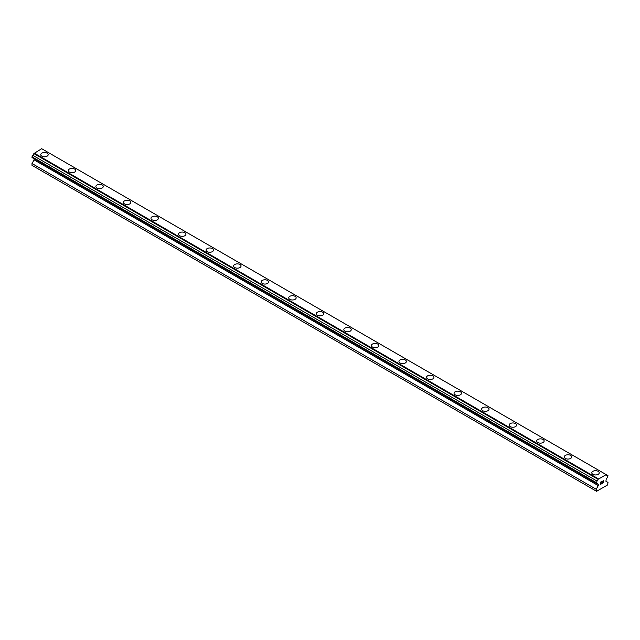 <?xml version="1.0" encoding="UTF-8"?>
<svg xmlns="http://www.w3.org/2000/svg" width="640" height="640" viewBox="0 0 640 640"><rect width="100%" height="100%" fill="white"/><g stroke="black" fill="none" stroke-linecap="round" stroke-linejoin="round"><path stroke-width="0.96" d="M40.752 154.664A3.712 2.144 180 0 1 43.048 152.688A3.712 2.144 180 0 1 47.088 153.152A3.712 2.144 180 0 1 48.176 154.664A3.712 2.144 180 0 1 45.888 156.64A3.712 2.144 180 0 1 41.84 156.176A3.712 2.144 180 0 1 40.752 154.664A3.712 2.144 180 0 1 43.048 152.688A3.712 2.144 180 0 1 47.088 153.152A3.712 2.144 180 0 1 48.176 154.664M68.304 170.568A3.712 2.144 180 0 1 70.6 168.592A3.712 2.144 180 0 1 74.64 169.056A3.712 2.144 180 0 1 75.728 170.576A3.712 2.144 180 0 1 73.44 172.552A3.712 2.144 180 0 1 69.392 172.088A3.712 2.144 180 0 1 68.304 170.568A3.712 2.144 180 0 1 70.6 168.592A3.712 2.144 180 0 1 74.64 169.056A3.712 2.144 180 0 1 75.728 170.568M95.864 186.48A3.712 2.144 180 0 1 98.152 184.504A3.712 2.144 180 0 1 102.192 184.968A3.712 2.144 180 0 1 103.28 186.48A3.712 2.144 180 0 1 100.992 188.456A3.712 2.144 180 0 1 96.944 187.992A3.712 2.144 180 0 1 95.864 186.48A3.712 2.144 180 0 1 98.152 184.504A3.712 2.144 180 0 1 102.192 184.968A3.712 2.144 180 0 1 103.28 186.48M123.416 202.384A3.712 2.144 180 0 1 125.704 200.408A3.712 2.144 180 0 1 129.752 200.872A3.712 2.144 180 0 1 130.84 202.392A3.712 2.144 180 0 1 128.544 204.368A3.712 2.144 180 0 1 124.504 203.904A3.712 2.144 180 0 1 123.416 202.384A3.712 2.144 180 0 1 125.704 200.408A3.712 2.144 180 0 1 129.752 200.872A3.712 2.144 180 0 1 130.84 202.384M150.968 218.296A3.712 2.144 180 0 1 153.256 216.32A3.712 2.144 180 0 1 157.304 216.784A3.712 2.144 180 0 1 158.392 218.296A3.712 2.144 180 0 1 156.096 220.272A3.712 2.144 180 0 1 152.056 219.808A3.712 2.144 180 0 1 150.968 218.296A3.712 2.144 180 0 1 153.256 216.32A3.712 2.144 180 0 1 157.304 216.784A3.712 2.144 180 0 1 158.392 218.296M178.52 234.2A3.712 2.144 180 0 1 180.816 232.224A3.712 2.144 180 0 1 184.856 232.688A3.712 2.144 180 0 1 185.944 234.208A3.712 2.144 180 0 1 183.656 236.184A3.712 2.144 180 0 1 179.608 235.72A3.712 2.144 180 0 1 178.52 234.2A3.712 2.144 180 0 1 180.816 232.224A3.712 2.144 180 0 1 184.856 232.688A3.712 2.144 180 0 1 185.944 234.2M206.072 250.112A3.712 2.144 180 0 1 208.368 248.128A3.712 2.144 180 0 1 212.408 248.6A3.712 2.144 180 0 1 213.496 250.112A3.712 2.144 180 0 1 211.208 252.088A3.712 2.144 180 0 1 207.16 251.624A3.712 2.144 180 0 1 206.072 250.112A3.712 2.144 180 0 1 208.368 248.136A3.712 2.144 180 0 1 212.408 248.6A3.712 2.144 180 0 1 213.496 250.112M233.632 266.024A3.712 2.144 180 0 1 235.92 264.04A3.712 2.144 180 0 1 239.96 264.504A3.712 2.144 180 0 1 241.048 266.024M239.96 264.504A3.712 2.144 180 0 1 241.048 266.016A3.712 2.144 180 0 1 238.76 268A3.712 2.144 180 0 1 234.712 267.536A3.712 2.144 180 0 1 233.632 266.016A3.712 2.144 180 0 1 235.92 264.04A3.712 2.144 180 0 1 239.96 264.504M261.184 281.928A3.712 2.144 180 0 1 263.472 279.944A3.712 2.144 180 0 1 267.52 280.416A3.712 2.144 180 0 1 268.608 281.928A3.712 2.144 180 0 1 266.312 283.904A3.712 2.144 180 0 1 262.272 283.44A3.712 2.144 180 0 1 261.184 281.928A3.712 2.144 180 0 1 263.472 279.952A3.712 2.144 180 0 1 267.52 280.416A3.712 2.144 180 0 1 268.608 281.928M288.736 297.832A3.712 2.144 180 0 1 291.024 295.856A3.712 2.144 180 0 1 295.072 296.32A3.712 2.144 180 0 1 296.16 297.84A3.712 2.144 180 0 1 293.864 299.816A3.712 2.144 180 0 1 289.824 299.352A3.712 2.144 180 0 1 288.736 297.832A3.712 2.144 180 0 1 291.024 295.856A3.712 2.144 180 0 1 295.072 296.32A3.712 2.144 180 0 1 296.16 297.832M316.288 313.744A3.712 2.144 180 0 1 318.576 311.76A3.712 2.144 180 0 1 322.624 312.224A3.712 2.144 180 0 1 323.712 313.744A3.712 2.144 180 0 1 321.424 315.72A3.712 2.144 180 0 1 317.376 315.256A3.712 2.144 180 0 1 316.288 313.744A3.712 2.144 180 0 1 318.576 311.768A3.712 2.144 180 0 1 322.624 312.232A3.712 2.144 180 0 1 323.712 313.744M343.84 329.648A3.712 2.144 180 0 1 346.136 327.672A3.712 2.144 180 0 1 350.176 328.136A3.712 2.144 180 0 1 351.264 329.656A3.712 2.144 180 0 1 348.976 331.632A3.712 2.144 180 0 1 344.928 331.168A3.712 2.144 180 0 1 343.84 329.648A3.712 2.144 180 0 1 346.136 327.672A3.712 2.144 180 0 1 350.176 328.136A3.712 2.144 180 0 1 351.264 329.648M371.392 345.56A3.712 2.144 180 0 1 373.688 343.576A3.712 2.144 180 0 1 377.728 344.04A3.712 2.144 180 0 1 378.816 345.56A3.712 2.144 180 0 1 376.528 347.536A3.712 2.144 180 0 1 372.48 347.072A3.712 2.144 180 0 1 371.392 345.56A3.712 2.144 180 0 1 373.688 343.584A3.712 2.144 180 0 1 377.728 344.048A3.712 2.144 180 0 1 378.816 345.56M398.952 361.464A3.712 2.144 180 0 1 401.24 359.488A3.712 2.144 180 0 1 405.288 359.952A3.712 2.144 180 0 1 406.368 361.472A3.712 2.144 180 0 1 404.08 363.448A3.712 2.144 180 0 1 400.04 362.984A3.712 2.144 180 0 1 398.952 361.464A3.712 2.144 180 0 1 401.24 359.488A3.712 2.144 180 0 1 405.288 359.952A3.712 2.144 180 0 1 406.368 361.464M432.84 375.864A3.712 2.144 180 0 1 433.928 377.376A3.712 2.144 180 0 1 431.632 379.352A3.712 2.144 180 0 1 427.592 378.888A3.712 2.144 180 0 1 426.504 377.376A3.712 2.144 180 0 1 428.792 375.4A3.712 2.144 180 0 1 432.84 375.864M426.504 377.376A3.712 2.144 180 0 1 428.792 375.392A3.712 2.144 180 0 1 432.84 375.856A3.712 2.144 180 0 1 433.928 377.376M454.056 393.28A3.712 2.144 180 0 1 456.344 391.304A3.712 2.144 180 0 1 460.392 391.768A3.712 2.144 180 0 1 461.48 393.288A3.712 2.144 180 0 1 459.184 395.264A3.712 2.144 180 0 1 455.144 394.8A3.712 2.144 180 0 1 454.056 393.28A3.712 2.144 180 0 1 456.344 391.304A3.712 2.144 180 0 1 460.392 391.768A3.712 2.144 180 0 1 461.48 393.28M481.608 409.192A3.712 2.144 180 0 1 483.904 407.208A3.712 2.144 180 0 1 487.944 407.672A3.712 2.144 180 0 1 489.032 409.192A3.712 2.144 180 0 1 486.744 411.168A3.712 2.144 180 0 1 482.696 410.704A3.712 2.144 180 0 1 481.608 409.192A3.712 2.144 180 0 1 483.904 407.216A3.712 2.144 180 0 1 487.944 407.68A3.712 2.144 180 0 1 489.032 409.192M509.16 425.104A3.712 2.144 180 0 1 511.456 423.12A3.712 2.144 180 0 1 515.496 423.584A3.712 2.144 180 0 1 516.584 425.104M515.496 423.584A3.712 2.144 180 0 1 516.584 425.096A3.712 2.144 180 0 1 514.296 427.08A3.712 2.144 180 0 1 510.248 426.616A3.712 2.144 180 0 1 509.16 425.096A3.712 2.144 180 0 1 511.456 423.12A3.712 2.144 180 0 1 515.496 423.584M536.72 441.008A3.712 2.144 180 0 1 539.008 439.024A3.712 2.144 180 0 1 543.056 439.488A3.712 2.144 180 0 1 544.136 441.008A3.712 2.144 180 0 1 541.848 442.984A3.712 2.144 180 0 1 537.808 442.52A3.712 2.144 180 0 1 536.72 441.008A3.712 2.144 180 0 1 539.008 439.032A3.712 2.144 180 0 1 543.056 439.496A3.712 2.144 180 0 1 544.136 441.008M564.272 456.912A3.712 2.144 180 0 1 566.56 454.936A3.712 2.144 180 0 1 570.608 455.4A3.712 2.144 180 0 1 571.696 456.92A3.712 2.144 180 0 1 569.4 458.896A3.712 2.144 180 0 1 565.36 458.432A3.712 2.144 180 0 1 564.272 456.912A3.712 2.144 180 0 1 566.56 454.936A3.712 2.144 180 0 1 570.608 455.4A3.712 2.144 180 0 1 571.696 456.912M591.824 472.824A3.712 2.144 180 0 1 594.112 470.84A3.712 2.144 180 0 1 598.16 471.304A3.712 2.144 180 0 1 599.248 472.824A3.712 2.144 180 0 1 596.952 474.8A3.712 2.144 180 0 1 592.912 474.336A3.712 2.144 180 0 1 591.824 472.824A3.712 2.144 180 0 1 594.112 470.848A3.712 2.144 180 0 1 598.16 471.312A3.712 2.144 180 0 1 599.248 472.824M600.76 482.16L600.76 483.064L600.76 482.16L601.76 481.584L600.76 482.16M600.76 483.064L601.304 482.752M600.76 483.216L600.76 484.12L600.76 483.216M600.76 484.12L601.76 483.536M600.632 484.336L601.76 483.688L600.632 484.344L600.632 482.088L601.76 481.432M602.552 481.552L603.584 480.592M603.592 481.256L603.312 481.84L603.584 481.256M603.312 481.84L602.704 482.992L603.312 481.84M602.704 482.992L603.768 482.384M602.432 483.296L603.768 482.528L602.432 483.304L603.552 481.048L602.76 481.104L603.464 480.704M598.04 484.328A1.448 0.832 -60 0 0 597.736 483.68A1.448 0.832 -60 0 0 597.032 483.744L596.192 483.256L597.032 481.08A1.448 0.832 -60 0 0 598.04 479.336L606.152 474.648A1.448 0.832 -60 0 0 606.456 475.288A1.448 0.832 -60 0 0 607.16 475.232L608 475.712L607.16 477.896A1.448 0.832 -60 0 0 606.152 479.64L605.904 481.232L608 482.44L607.608 484.944L596.584 491.304L596.192 489.256L598.288 485.624L598.288 484.408L33.848 158.592M34.096 158.736L34.096 159.888L32 163.528L32 165.344L596.192 491.08M32.84 158.008L597.032 483.744M605.872 474.424L41.68 148.696L33.848 153.6A1.448 0.832 -60 0 1 32.84 155.344L32 157.528L596.192 483.256M607.16 475.232L606.152 474.648M598.32 478.792L34.128 153.056M598.04 479.336L33.848 153.6M597.032 481.08L32.84 155.344M596.192 482.536L32 156.8M598.288 485.624L34.096 159.888M596.192 489.256L32 163.528"/></g></svg>
